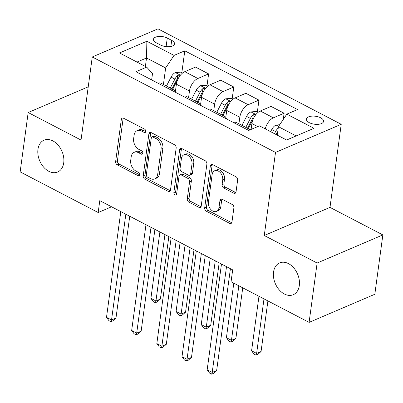 <?xml version="1.0" encoding="UTF-8"?>
<svg xmlns="http://www.w3.org/2000/svg" width="403" height="403" viewBox="0 0 403 403"><rect width="100%" height="100%" fill="white"/><g stroke="black" fill="none" stroke-linecap="round" stroke-linejoin="round"><path stroke-width="0.6" d="M145.77 131.524A1.859 1.3 -113.2 0 0 144.606 129.172L123.605 118.235A2.655 1.859 -113.2 0 0 122.245 118.124A2.655 1.859 -113.2 0 0 121.313 119.535L115.646 161.477A2.655 1.859 -113.2 0 0 117.303 164.837L138.305 175.779A1.859 1.3 -113.2 0 0 139.257 175.854A1.859 1.3 -113.2 0 0 139.912 174.867A1.859 1.3 -113.2 0 0 138.748 172.514L136.028 171.099A8.493 5.944 -113.2 0 1 130.713 160.349L131.187 156.853A8.493 5.944 -113.2 0 1 134.169 152.339A8.493 5.944 -113.2 0 1 138.516 152.692L141.236 154.107A1.859 1.3 -113.2 0 0 142.188 154.183A1.859 1.3 -113.2 0 0 142.838 153.195A1.859 1.3 -113.2 0 0 141.675 150.843L138.959 149.427A8.493 5.944 -113.2 0 1 133.64 138.677L134.113 135.181A8.493 5.944 -113.2 0 1 137.101 130.668A8.493 5.944 -113.2 0 1 141.448 131.02L144.163 132.436A1.859 1.3 -113.2 0 0 145.115 132.511A1.859 1.3 -113.2 0 0 145.77 131.524M273.546 272.101A17.309 12.11 -113.2 0 0 279.168 289.797A17.309 12.11 -113.2 0 0 293.238 294.724A17.309 12.11 -113.2 0 0 299.318 285.526A17.309 12.11 -113.2 0 0 293.691 267.824A17.309 12.11 -113.2 0 0 279.622 262.902A17.309 12.11 -113.2 0 0 273.546 272.101M37.958 149.382A17.309 12.11 -113.2 0 0 43.579 167.084A17.309 12.11 -113.2 0 0 57.649 172.01A17.309 12.11 -113.2 0 0 63.729 162.812A17.309 12.11 -113.2 0 0 58.103 145.11A17.309 12.11 -113.2 0 0 44.033 140.184A17.309 12.11 -113.2 0 0 37.958 149.382M320.677 117.807A8.654 4.015 7.7 0 0 311.705 116.155A8.654 4.015 7.7 0 0 306.416 119.076A8.654 4.015 7.7 0 0 309.308 122.668A8.654 4.015 7.7 0 0 318.279 124.32A8.654 4.015 7.7 0 0 323.569 121.399A8.654 4.015 7.7 0 0 320.677 117.807M233.745 193.188A2.655 1.859 -113.2 0 0 235.105 193.299A2.655 1.859 -113.2 0 0 236.037 191.888L237.629 180.121A2.655 1.859 -113.2 0 0 235.967 176.761L212.648 164.615A2.655 1.859 -113.2 0 0 211.288 164.505A2.655 1.859 -113.2 0 0 210.356 165.915L204.684 207.857A2.655 1.859 -113.2 0 0 206.346 211.217L229.67 223.368A2.655 1.859 -113.2 0 0 231.025 223.474A2.655 1.859 -113.2 0 0 231.957 222.063L233.881 207.852A2.655 1.859 -113.2 0 0 232.219 204.492L222.239 199.294A2.655 1.859 -113.2 0 0 220.879 199.183A2.655 1.859 -113.2 0 0 219.947 200.593L218.995 207.641A7.103 4.967 -113.2 0 1 216.502 211.414A7.103 4.967 -113.2 0 1 210.729 209.394A7.103 4.967 -113.2 0 1 208.422 202.135L212.154 174.519A7.103 4.967 -113.2 0 1 214.648 170.746A7.103 4.967 -113.2 0 1 220.421 172.766A7.103 4.967 -113.2 0 1 222.728 180.03L222.103 184.629A2.655 1.859 -113.2 0 0 223.766 187.989L233.745 193.188L235.523 192.427A2.655 1.859 -113.2 0 0 235.841 192.563M264.267 235.503L317.121 263.033L309.101 322.385L374.825 294.266L382.85 234.919L329.992 207.384L341.225 124.295L275.501 152.415L264.267 235.503L329.992 207.384M88.227 86.836L28.175 112.528L81.028 140.058L92.267 56.969L275.501 152.415M28.175 112.528L20.15 171.874L98.176 212.517L111.571 206.789M309.101 322.385L231.07 281.742L232.677 269.869L99.783 200.649L98.176 212.517M176.161 148.103A2.655 1.859 -113.2 0 0 174.499 144.742L151.18 132.597A2.655 1.859 -113.2 0 0 149.82 132.486A2.655 1.859 -113.2 0 0 148.888 133.897L143.216 175.839A2.655 1.859 -113.2 0 0 144.879 179.199L168.197 191.349A2.655 1.859 -113.2 0 0 169.557 191.455A2.655 1.859 -113.2 0 0 170.489 190.045L176.161 148.103M181.914 148.606L205.233 160.752A2.655 1.859 -113.2 0 1 206.895 164.112L201.223 206.054A2.655 1.859 -113.2 0 1 200.291 207.464A2.655 1.859 -113.2 0 1 198.931 207.359L188.952 202.155A2.655 1.859 -113.2 0 1 187.289 198.8L189.591 181.788A2.655 1.859 -113.2 0 0 187.929 178.428L181.31 174.978A2.655 1.859 -113.2 0 0 179.95 174.867A2.655 1.859 -113.2 0 0 179.018 176.277L176.62 193.989A1.859 1.3 -113.2 0 1 175.97 194.976A1.859 1.3 -113.2 0 1 174.459 194.448A1.859 1.3 -113.2 0 1 173.854 192.548L179.622 149.906A2.655 1.859 -113.2 0 1 180.554 148.495A2.655 1.859 -113.2 0 1 181.914 148.606M156.253 42.778L160.681 45.086A8.382 3.889 7.7 0 0 169.376 46.683A8.382 3.889 7.7 0 0 174.499 43.851A8.382 3.889 7.7 0 0 171.698 40.371L167.265 38.063A8.382 3.889 7.7 0 0 158.575 36.466A8.382 3.889 7.7 0 0 153.452 39.298A8.382 3.889 7.7 0 0 156.253 42.778M341.225 124.295L157.991 28.85L92.267 56.969M151.654 79.9L152.51 73.573L146.687 67.12L135.942 71.714L248.701 130.451L259.446 125.852L286.629 140.012L313.987 128.31L286.805 114.15L297.55 109.551L184.791 50.818L174.046 55.413L165.653 67.951L163.422 84.474M146.687 67.12L119.505 52.959L146.863 41.257L174.046 55.413M317.121 263.033L382.85 234.919M145.382 66.44L146.526 57.987L136.99 62.067M165.653 67.951L146.526 57.987L146.863 41.257M296.17 135.932L278.413 126.683L277.274 135.136M283.289 119.404L284.12 113.228L271.033 106.412L260.288 111.011A10.816 5.879 117.5 0 0 251.895 123.545L251.104 129.423M257.351 111.969L258.953 100.12L248.208 104.715A10.816 5.879 117.5 0 0 239.815 117.253L238.929 123.807M258.953 100.12L245.865 93.3L235.115 97.899A10.816 5.879 117.5 0 0 226.728 110.437L225.786 117.414M232.178 98.856L233.785 87.008L223.035 91.607A10.816 5.879 117.5 0 0 214.648 104.14L213.761 110.694M233.785 87.008L220.693 80.192L209.948 84.791A10.816 5.879 117.5 0 0 201.555 97.325L200.613 104.301M207.011 85.748L208.613 73.9L197.868 78.494A10.816 5.879 117.5 0 0 189.475 91.033L188.589 97.586M208.613 73.9L195.526 67.079L184.776 71.679A10.816 5.879 117.5 0 0 176.388 84.212L175.446 91.189M181.844 72.636L184.791 50.818M176.131 92.65A10.816 5.879 117.5 0 0 174.222 90.101L161.135 83.285A10.816 5.879 117.5 0 0 157.951 83.179M174.222 90.101A10.816 5.879 117.5 0 0 171.038 90M201.304 105.762A10.816 5.879 117.5 0 0 199.394 103.213L186.302 96.393A10.816 5.879 117.5 0 0 183.118 96.292M199.394 103.213A10.816 5.879 117.5 0 0 196.206 103.108M226.471 118.87A10.816 5.879 117.5 0 0 224.562 116.321L211.474 109.505A10.816 5.879 117.5 0 0 208.291 109.399M224.562 116.321A10.816 5.879 117.5 0 0 221.378 116.22M250.263 129.781A10.816 5.879 117.5 0 0 249.734 129.434L236.642 122.613A10.816 5.879 117.5 0 0 233.458 122.512M249.734 129.434A10.816 5.879 117.5 0 0 246.545 129.328M284.12 113.228L273.375 117.827A10.816 5.879 117.5 0 0 265.265 128.884M278.413 126.683L286.805 114.15M145.76 131.579L143.226 130.26A8.493 5.944 -113.2 0 0 138.874 129.907L137.101 130.668M134.169 152.339L135.947 151.578A8.493 5.944 -113.2 0 1 140.294 151.931L142.833 153.251M123.288 118.099A2.655 1.859 -113.2 0 0 123.091 118.774L117.419 160.716A2.655 1.859 -113.2 0 0 119.081 164.076L139.901 174.922M150.858 132.461A2.655 1.859 -113.2 0 0 150.662 133.136L144.994 175.078A2.655 1.859 -113.2 0 0 146.652 178.438L169.975 190.589A2.655 1.859 -113.2 0 0 170.293 190.72M152.913 136.99A1.859 1.3 -113.2 0 0 151.961 136.914A1.859 1.3 -113.2 0 0 151.306 137.902L146.329 174.716A1.859 1.3 -113.2 0 0 147.493 177.068L150.359 178.564A8.493 5.944 -113.2 0 0 154.707 178.917A8.493 5.944 -113.2 0 0 157.689 174.398L161.094 149.236A8.493 5.944 -113.2 0 0 155.775 138.481L152.913 136.99L154.687 136.229A1.859 1.3 -113.2 0 0 153.734 136.154L151.961 136.914M154.707 178.917L156.485 178.156A8.493 5.944 -113.2 0 0 159.467 173.643L157.689 174.398M154.687 136.229L157.553 137.725A8.493 5.944 -113.2 0 1 162.872 148.475L159.467 173.643M179.95 174.867L181.728 174.106A2.655 1.859 -113.2 0 1 183.083 174.217L189.707 177.668A2.655 1.859 -113.2 0 1 191.37 181.028L189.067 198.039A2.655 1.859 -113.2 0 0 190.73 201.399L200.709 206.598A2.655 1.859 -113.2 0 0 201.026 206.729M181.592 148.47A2.655 1.859 -113.2 0 0 181.395 149.145L175.632 191.788A1.859 1.3 -113.2 0 0 176.615 194.029M191.979 164.137A7.103 4.967 -113.2 0 0 189.667 156.873A7.103 4.967 -113.2 0 0 183.899 154.853A7.103 4.967 -113.2 0 0 181.405 158.631L180.086 168.358A2.655 1.859 -113.2 0 0 181.748 171.718L188.372 175.164A2.655 1.859 -113.2 0 0 189.727 175.275A2.655 1.859 -113.2 0 0 190.664 173.864L191.979 164.137L193.752 163.376A7.103 4.967 -113.2 0 0 191.445 156.117A7.103 4.967 -113.2 0 0 185.672 154.092L183.899 154.853M189.727 175.275L191.506 174.514A2.655 1.859 -113.2 0 0 192.438 173.104L190.664 173.864M193.752 163.376L192.438 173.104M214.648 170.746L216.421 169.985A7.103 4.967 -113.2 0 1 222.194 172.005A7.103 4.967 -113.2 0 1 224.501 179.27L223.882 183.869A2.655 1.859 -113.2 0 0 225.544 187.229L235.523 192.427M216.502 211.414L218.275 210.658A7.103 4.967 -113.2 0 0 220.768 206.88L218.995 207.641M221.922 199.158A2.655 1.859 -113.2 0 0 221.726 199.833L220.768 206.88M212.326 164.479A2.655 1.859 -113.2 0 0 212.129 165.154L206.462 207.097A2.655 1.859 -113.2 0 0 208.119 210.457L231.443 222.607A2.655 1.859 -113.2 0 0 231.76 222.738M182.589 73.024L180.876 72.132L175.31 72.605A7.168 3.894 117.5 0 0 171.079 77.089L166.439 86.046M159.89 231.957L150.908 298.356L155.946 300.976L160.384 299.076L168.832 236.616M180.222 75.447L178.917 75.094L177.763 75.462A7.168 3.894 117.5 0 0 174.902 79.084L170.268 88.04M171.96 88.922L176.605 79.95A3.652 1.985 -62.5 0 1 177.3 78.877L177.763 75.462M172.686 89.3L177.32 80.343A7.168 3.894 -62.5 0 1 177.733 79.603M160.384 299.076L157.125 301.948L155.351 302.708L155.946 300.976L164.923 234.576M155.351 302.708L153.336 301.656L150.908 298.356M125.832 214.22L111.535 319.977L106.503 317.352L120.799 211.595M129.741 216.255L115.973 318.078L111.535 319.977L110.941 321.705L108.926 320.657L106.503 317.352M115.973 318.078L112.714 320.944L110.941 321.705M207.757 86.136L206.044 85.245L200.477 85.713A7.168 3.894 117.5 0 0 196.246 90.201L191.611 99.158M185.058 245.069L176.081 311.464L181.113 314.088L185.556 312.189L193.999 249.724M205.394 88.554L204.084 88.202L202.931 88.569A7.168 3.894 117.5 0 0 200.074 92.191L195.435 101.153M197.132 102.035L201.777 93.058A3.652 1.985 -62.5 0 1 202.472 91.985L202.931 88.569M197.853 102.412L202.487 93.451A7.168 3.894 -62.5 0 1 202.9 92.715M185.556 312.189L182.297 315.055L180.519 315.816L181.113 314.088L190.09 247.689M180.519 315.816L178.504 314.768L176.081 311.464M232.929 99.249L231.216 98.352L225.65 98.826A7.168 3.894 117.5 0 0 221.418 103.309L216.779 112.271M210.23 258.177L201.248 324.576L206.286 327.201L210.724 325.297L219.172 262.837M230.561 101.667L229.252 101.314L228.103 101.682A7.168 3.894 117.5 0 0 225.242 105.304L220.607 114.261M222.3 115.142L226.944 106.17A3.652 1.985 -62.5 0 1 227.64 105.097L228.103 101.682M223.025 115.52L227.66 106.563A7.168 3.894 -62.5 0 1 228.073 105.828M210.724 325.297L207.464 328.168L205.691 328.929L206.286 327.201L215.262 260.801M205.691 328.929L203.676 327.881L201.248 324.576M258.096 112.356L256.384 111.465L250.817 111.938A7.168 3.894 117.5 0 0 246.586 116.422L241.951 125.378M233.79 283.158L226.421 337.689L231.453 340.308L235.896 338.409L242.737 287.818M255.734 114.774L254.424 114.422L253.27 114.79A7.168 3.894 117.5 0 0 250.414 118.417L245.775 127.373M247.472 128.255L252.112 119.283A3.652 1.985 -62.5 0 1 252.807 118.21L253.27 114.79M248.193 128.633L252.827 119.671A7.168 3.894 -62.5 0 1 253.24 118.935M235.896 338.409L232.637 341.281L230.859 342.036L231.453 340.308L238.828 285.777M230.859 342.036L228.844 340.988L226.421 337.689M151.004 227.327L136.703 333.085L131.67 330.465L145.972 224.708M154.913 229.362L141.146 331.185L136.703 333.085L136.108 334.817L134.093 333.77L131.67 330.465M141.146 331.185L137.886 334.057L136.108 334.817M176.171 240.44L161.875 346.197L156.838 343.573L171.139 237.815M180.081 242.475L166.313 344.298L161.875 346.197L161.281 347.925L159.266 346.877L156.838 343.573M166.313 344.298L163.054 347.164L161.281 347.925M201.344 253.547L187.042 359.31L182.01 356.685L196.306 250.928M205.253 255.588L191.485 357.406L187.042 359.31L186.448 361.038L184.433 359.99L182.01 356.685M191.485 357.406L188.226 360.277L186.448 361.038M279.722 124.729L275.99 125.046A7.168 3.894 117.5 0 0 271.758 129.534L270.645 131.685M258.963 296.27L251.588 350.796L256.625 353.421L261.063 351.522L267.904 300.925M278.226 128.083A7.168 3.894 117.5 0 0 275.581 131.524L274.468 133.675M276.161 134.562L277.284 132.391A3.652 1.985 -62.5 0 1 277.748 131.625M276.886 134.934L277.445 133.851M261.063 351.522L257.804 354.388L256.031 355.149L256.625 353.421L263.995 298.89M256.031 355.149L254.016 354.101L251.588 350.796M226.511 266.66L212.215 372.417L207.177 369.798L221.479 264.036M230.42 268.695L216.653 370.518L212.215 372.417L211.62 374.15L209.605 373.097L207.177 369.798M216.653 370.518L213.394 373.39L211.62 374.15M257.734 126.587L251.895 123.545M239.815 117.253L226.728 110.437M214.648 104.14L201.555 97.325M189.475 91.033L176.388 84.212M197.868 78.494L184.776 71.679M223.035 91.607L209.948 84.791M248.208 104.715L235.115 97.899M273.375 117.827L260.288 111.011M166.107 46.637L167.265 38.063M170.872 46.461L171.698 40.371M143.226 130.26L141.448 131.02M142.788 153.442L141.236 154.107M140.294 151.931L138.516 152.692M139.856 175.114L138.305 175.779M119.081 164.076L117.303 164.837M117.419 160.716L115.646 161.477M123.091 118.774L121.313 119.535M145.72 131.771L144.163 132.436M169.975 190.589L168.197 191.349M146.652 178.438L144.879 179.199M144.994 175.078L143.216 175.839M150.662 133.136L148.888 133.897M162.872 148.475L161.094 149.236M157.553 137.725L155.775 138.481M200.709 206.598L198.931 207.359M190.73 201.399L188.952 202.155M189.067 198.039L187.289 198.8M191.37 181.028L189.591 181.788M189.707 177.668L187.929 178.428M183.083 174.217L181.31 174.978M175.632 191.788L173.854 192.548M181.395 149.145L179.622 149.906M225.544 187.229L223.766 187.989M223.882 183.869L222.103 184.629M224.501 179.27L222.728 180.03M221.726 199.833L219.947 200.593M231.443 222.607L229.67 223.368M208.119 210.457L206.346 211.217M206.462 207.097L204.684 207.857M212.129 165.154L210.356 165.915M180.428 75.185L175.446 72.59M174.902 79.084L171.079 77.089M205.601 88.297L200.618 85.703M200.074 92.191L196.246 90.201M230.768 101.41L225.786 98.811M225.242 105.304L221.418 103.309M255.94 114.517L250.958 111.923M250.414 118.417L246.586 116.422M278.644 126.346L276.126 125.036M275.581 131.524L271.758 129.534"/></g></svg>
